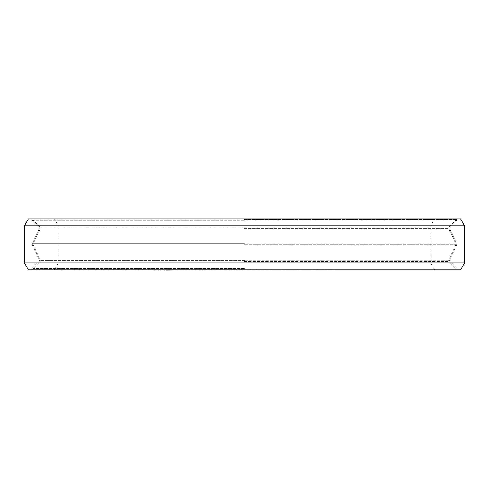 <?xml version="1.0" encoding="UTF-8"?>
<svg xmlns="http://www.w3.org/2000/svg" width="489" height="489" viewBox="0 0 489 489"><rect width="100%" height="100%" fill="white"/><g stroke="black" fill="none" stroke-linecap="round" stroke-linejoin="round"><path stroke-width="0.37" stroke-dasharray="2.44 1.83" d="M211.266 269.769L222.746 269.769L211.266 270.007M28.362 269.769L460.638 269.769M163.271 269.769L202.678 270.007M187.721 269.769L181.908 269.769L193.033 269.769L184.188 269.769L187.721 270.007M197.422 269.769L202.544 269.769L197.422 270.007M203.87 269.769L208.546 269.769L203.87 269.769M176.829 269.769L186.101 269.769L169.72 269.769L176.829 270.007M193.161 269.769L202.678 269.769L187.238 269.769L193.161 270.007M207.495 269.769L208.999 270.007M232.923 269.769L224.799 269.769L232.923 269.769M243.155 269.769L255.411 269.769L243.155 269.769M257.52 270.007L270.454 270.007M284.934 269.769L336.212 270.007M285.111 269.769L286.939 269.769L285.111 270.007M300.833 269.769L290.209 269.769L300.833 270.007M316.132 269.769L304.341 269.769L316.132 270.007M324.61 269.769L336.212 269.769L316.774 269.769L324.61 270.007M210.081 269.769L222.746 270.007M229.775 269.769L236.529 270.007L224.799 270.007L242.66 270.007M240.545 269.769L242.66 269.769L238.895 269.769L240.545 270.007M254.738 269.769L245.472 269.769L256.499 270.007M261.077 269.769L270.454 269.769L261.077 270.007M279.561 269.769L286.627 270.007L273.449 270.007L284.934 270.007M301.786 269.769L292.44 269.769L301.786 270.007M293.369 269.769L286.951 269.769L293.369 270.007M260.166 269.769L268.033 269.769L260.166 270.007M266.945 269.769L259.531 269.769L266.945 270.007M314.103 269.769L306.181 269.769L314.103 270.007M260.973 269.769L268.901 269.769L260.973 270.007M460.638 218.993L28.362 218.993M464.55 225.759L24.45 225.759M24.45 263.003L464.55 263.003M161.034 269.769L163.271 270.007M152.788 270.007L161.034 270.007M160.747 269.769L158.387 270.007L160.747 270.007M167.464 269.769L164.542 270.007L167.464 270.007M176.865 270.007L175.514 270.007L176.865 269.769M183.821 270.007L181.89 270.007L183.821 269.769M193.522 270.007L193.186 270.007L193.522 269.769M200.661 270.007L199.732 270.007L200.661 269.769M203.87 270.007L207.495 270.007M242.813 270.007L254.738 270.007M324.128 270.007L325.301 270.007L324.128 269.769M206.254 270.007L204.023 270.007L206.254 269.769M209.677 270.007L210.081 270.007M223.228 270.007L229.775 270.007M228.974 270.007L224.304 270.007L228.974 269.769M255.698 270.007L253.919 270.007L255.698 269.769M272.006 270.007L279.561 270.007M244.5 269.176L32.078 269.176L244.5 269.176M244.5 268.461L33.209 268.461L244.5 268.461M244.5 261.474L448.804 261.474L244.5 261.474M244.5 260.325L40.398 260.325L244.5 260.325M244.5 244.812L455.882 244.812L244.5 244.812M244.5 243.95L455.882 243.95L244.5 243.95M244.5 228.436L448.602 228.436L244.5 228.436M244.5 227.287L40.196 227.287L244.5 227.287M244.5 220.307L33.209 220.307L244.5 220.307M244.5 219.585L456.922 219.585L244.5 219.585M244.5 220.9L32.616 220.9L244.5 220.9M244.5 227.88L449.397 227.88L244.5 227.88M244.5 228.082L39.64 228.082L244.5 228.082M244.5 243.595L32.36 243.595L244.5 243.595M244.5 245.166L32.36 245.166L244.5 245.166M244.5 260.68L449.36 260.68L244.5 260.68M244.5 260.882L449.397 260.882L244.5 260.882M244.5 267.868L456.384 267.868L244.5 267.868M456.084 218.993L455.791 220.307L448.804 227.287L448.602 228.436L455.882 243.95L455.882 244.812L448.602 260.325L448.804 261.474L455.791 268.461L456.084 269.769M32.916 218.993L33.209 220.307L40.196 227.287L40.398 228.436L33.118 243.95L33.118 244.812L40.398 260.325L40.196 261.474L33.209 268.461L32.916 269.769M434.605 269.769L430.699 263.003L430.699 225.759L434.605 218.993M54.395 269.769L58.301 263.003L58.301 225.759L54.395 218.993M456.922 218.993L456.384 220.9L449.36 228.082L456.64 243.595L456.64 245.166L449.36 260.68L456.384 267.868L456.922 269.769M32.078 218.993L32.616 220.9L39.64 228.082L32.36 243.595L32.36 245.166L39.64 260.68L32.616 267.868L32.078 269.769"/><path stroke-width="0.73" d="M152.788 269.769L154.469 269.769M158.387 269.769L154.469 270.007M160.624 269.769L158.387 270.007M164.542 269.769L160.624 270.007M166.217 269.769L164.542 270.007M202.678 269.769L166.217 270.007M208.999 269.769L203.87 269.769M222.746 269.769L209.677 269.769M242.66 269.769L223.228 269.769M256.499 269.769L242.813 269.769M270.454 269.769L257.52 269.769M336.212 269.769L272.006 269.769M24.45 225.759L28.362 218.993L460.638 218.993L464.55 225.759L24.45 225.759L24.45 263.003L464.55 263.003L460.638 269.769L28.362 269.769L24.45 263.003M464.55 225.759L464.55 263.003"/></g></svg>
